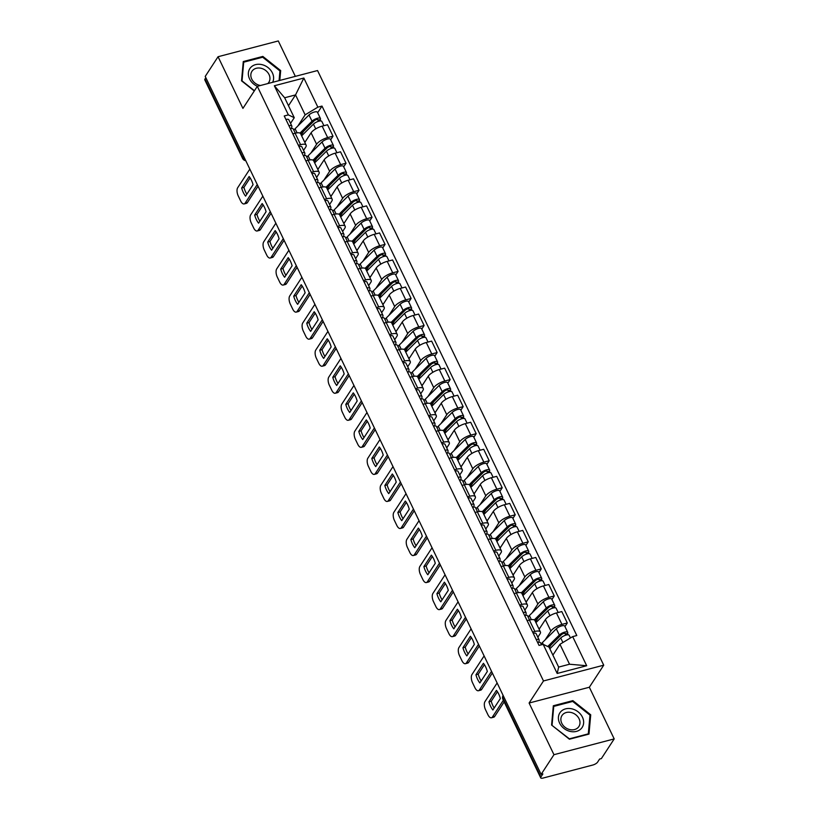 <?xml version="1.0" encoding="UTF-8"?>
<svg xmlns="http://www.w3.org/2000/svg" width="819" height="819" viewBox="0 0 819 819"><rect width="100%" height="100%" fill="white"/><g stroke="black" fill="none" stroke-linecap="round" stroke-linejoin="round"><path stroke-width="1.23" d="M295.342 76.362L278.296 40.95L218.059 56.726L205.221 76.423L541.124 774.385L553.961 754.688L614.199 738.912L589.342 687.243L603.726 665.182L317.547 70.547L257.309 86.323L543.488 680.958L529.105 703.03L553.961 754.688M614.199 738.912L601.361 758.599L599.61 759.059L597.604 762.131A4.095 1.403 154.3 0 1 592.802 765.028L543.099 778.05A4.095 1.403 154.3 0 1 540.704 777.845L502.907 699.313A4.095 1.403 -25.7 0 1 503.091 698.453L540.878 776.996A4.095 1.403 154.3 0 0 540.704 777.845M218.059 56.726L242.926 108.395L257.309 86.323M243.632 156.245L242.772 157.565A4.095 1.403 -25.7 0 0 242.598 158.425L204.801 79.883A4.095 1.403 -25.7 0 1 204.975 79.034L242.772 157.565A4.095 3.348 33.1 0 0 245.413 159.93M205.835 77.713L204.975 79.034M540.878 776.996L542.884 773.924L541.124 774.385M545.157 639.854L550.89 631.07A9.418 3.235 -25.7 0 1 561.936 624.395L567.291 622.993L561.783 611.558L556.429 612.96A9.418 3.235 154.3 0 0 545.382 619.625L539.117 629.248M540.417 631.951L534.909 620.505A9.418 3.235 154.3 0 0 529.381 620.044L534.889 631.48A9.418 3.235 -25.7 0 1 540.417 631.951A9.418 3.235 -25.7 0 1 539.997 633.916L537.848 637.223M534.889 631.48L532.626 632.073M564.956 626.576L567.291 622.993M529.381 620.044L527.119 620.638M532.145 612.807L537.878 604.023A9.418 3.235 -25.7 0 1 548.925 597.358L554.279 595.956L548.771 584.51L543.417 585.913A9.418 3.235 154.3 0 0 532.37 592.577L526.095 602.2M519.604 605.036L521.877 604.442A9.418 3.235 -25.7 0 1 527.395 604.903A9.418 3.235 -25.7 0 1 526.986 606.879L524.836 610.175M551.945 599.528L554.279 595.956M527.395 604.903L521.887 593.458A9.418 3.235 154.3 0 0 516.369 592.997L514.097 593.591M519.133 585.769L524.856 576.975A9.418 3.235 -25.7 0 1 535.902 570.311L541.257 568.908L535.759 557.463L530.395 558.865A9.418 3.235 154.3 0 0 519.348 565.54L513.083 575.153M506.592 577.989L508.855 577.395A9.418 3.235 -25.7 0 1 514.383 577.856A9.418 3.235 -25.7 0 1 513.974 579.832L511.814 583.128M538.922 572.481L541.257 568.908M514.383 577.856L508.875 566.42A9.418 3.235 154.3 0 0 503.357 565.949L501.085 566.543M506.111 558.722L511.844 549.938A9.418 3.235 -25.7 0 1 522.891 543.263L528.245 541.861L522.737 530.415L517.383 531.818A9.418 3.235 154.3 0 0 506.337 538.492L500.061 548.106M493.57 550.941L495.843 550.348A9.418 3.235 -25.7 0 1 501.371 550.818A9.418 3.235 -25.7 0 1 500.952 552.784L498.802 556.091M525.911 545.444L528.245 541.861M501.371 550.818L495.864 539.373A9.418 3.235 154.3 0 0 490.335 538.912L488.073 539.506M493.099 531.674L498.822 522.891A9.418 3.235 -25.7 0 1 509.868 516.216L515.233 514.813L509.725 503.378L504.371 504.78A9.418 3.235 154.3 0 0 493.325 511.445L487.049 521.068M480.558 523.904L482.831 523.3A9.418 3.235 -25.7 0 1 488.349 523.771A9.418 3.235 -25.7 0 1 487.94 525.737L485.79 529.043M512.899 518.396L515.233 514.813M488.349 523.771L482.841 512.325A9.418 3.235 154.3 0 0 477.323 511.865L475.051 512.459M480.077 504.627L485.81 495.843A9.418 3.235 -25.7 0 1 496.857 489.178L502.211 487.776L496.703 476.33L491.349 477.733A9.418 3.235 154.3 0 0 480.303 484.398L474.037 494.021M467.547 496.857L469.809 496.263A9.418 3.235 -25.7 0 1 475.337 496.723A9.418 3.235 -25.7 0 1 474.928 498.699L472.768 501.996M499.877 491.349L502.211 487.776M475.337 496.723L469.83 485.288A9.418 3.235 154.3 0 0 464.301 484.817L462.039 485.411M467.065 477.59L472.798 468.796A9.418 3.235 -25.7 0 1 483.845 462.131L489.199 460.728L483.691 449.283L478.337 450.685A9.418 3.235 154.3 0 0 467.291 457.36L461.015 466.973M454.525 469.809L456.797 469.215A9.418 3.235 -25.7 0 1 462.315 469.686A9.418 3.235 -25.7 0 1 461.906 471.652L459.756 474.959M486.865 464.312L489.199 460.728M462.315 469.686L456.818 458.241A9.418 3.235 154.3 0 0 451.289 457.77L449.017 458.364M454.054 450.542L459.776 441.758A9.418 3.235 -25.7 0 1 470.823 435.084L476.187 433.681L470.679 422.246L465.315 423.648A9.418 3.235 154.3 0 0 454.269 430.313L448.003 439.936M441.513 442.762L443.785 442.168A9.418 3.235 -25.7 0 1 449.303 442.639A9.418 3.235 -25.7 0 1 448.894 444.604L446.734 447.911M473.853 437.264L476.187 433.681M449.303 442.639L443.796 431.193A9.418 3.235 154.3 0 0 438.278 430.733L436.005 431.326M441.031 423.495L446.764 414.711A9.418 3.235 -25.7 0 1 457.811 408.046L463.165 406.633L457.657 395.198L452.303 396.601A9.418 3.235 154.3 0 0 441.257 403.265L434.991 412.889M428.501 415.724L430.763 415.131A9.418 3.235 -25.7 0 1 436.292 415.591A9.418 3.235 -25.7 0 1 435.872 417.567L433.722 420.864M460.831 410.217L463.165 406.633M436.292 415.591L430.784 404.146A9.418 3.235 154.3 0 0 425.256 403.685L422.993 404.279M428.02 396.457L433.753 387.663A9.418 3.235 -25.7 0 1 444.799 380.999L450.153 379.596L444.645 368.151L439.291 369.553A9.418 3.235 154.3 0 0 428.245 376.228L421.969 385.841M415.479 388.677L417.751 388.083A9.418 3.235 -25.7 0 1 423.269 388.544A9.418 3.235 -25.7 0 1 422.86 390.52L420.71 393.816M447.819 383.169L450.153 379.596M423.269 388.544L417.762 377.109A9.418 3.235 154.3 0 0 412.244 376.638L409.971 377.231M415.008 369.41L420.731 360.616A9.418 3.235 -25.7 0 1 431.777 353.951L437.131 352.549L431.633 341.103L426.269 342.506A9.418 3.235 154.3 0 0 415.223 349.181L408.957 358.794M402.467 361.629L404.729 361.036A9.418 3.235 -25.7 0 1 410.258 361.507A9.418 3.235 -25.7 0 1 409.848 363.472L407.688 366.779M434.797 356.132L437.131 352.549M410.258 361.507L404.75 350.061A9.418 3.235 154.3 0 0 399.232 349.59L396.959 350.194M401.986 342.362L407.719 333.579A9.418 3.235 -25.7 0 1 418.765 326.904L424.119 325.501L418.611 314.066L413.257 315.469A9.418 3.235 154.3 0 0 402.211 322.133L395.935 331.756M389.445 334.582L391.717 333.988A9.418 3.235 -25.7 0 1 397.246 334.459A9.418 3.235 -25.7 0 1 396.826 336.425L394.676 339.731M421.785 329.084L424.119 325.501M397.246 334.459L391.738 323.014A9.418 3.235 154.3 0 0 386.21 322.553L383.947 323.147M388.974 315.315L394.697 306.531A9.418 3.235 -25.7 0 1 405.743 299.867L411.107 298.464L405.6 287.019L400.245 288.421A9.418 3.235 154.3 0 0 389.199 295.086L382.923 304.709M376.433 307.545L378.706 306.951A9.418 3.235 -25.7 0 1 384.224 307.412A9.418 3.235 -25.7 0 1 383.814 309.387L381.664 312.684M408.773 302.037L411.107 298.464M384.224 307.412L378.716 295.976A9.418 3.235 154.3 0 0 373.198 295.505L370.925 296.099M375.952 288.278L381.685 279.484A9.418 3.235 -25.7 0 1 392.731 272.819L398.085 271.417L392.577 259.971L387.223 261.374A9.418 3.235 154.3 0 0 376.177 268.048L369.912 277.661M363.421 280.497L365.683 279.903A9.418 3.235 -25.7 0 1 371.212 280.364A9.418 3.235 -25.7 0 1 370.802 282.34L368.642 285.647M395.751 275L398.085 271.417M371.212 280.364L365.704 268.929A9.418 3.235 154.3 0 0 360.176 268.458L357.913 269.052M362.94 261.23L368.673 252.447A9.418 3.235 -25.7 0 1 379.719 245.772L385.073 244.369L379.566 232.924L374.211 234.336A9.418 3.235 154.3 0 0 363.165 241.001L356.889 250.614M350.399 253.45L352.672 252.856A9.418 3.235 -25.7 0 1 358.19 253.327A9.418 3.235 -25.7 0 1 357.78 255.293L355.63 258.599M382.739 247.952L385.073 244.369M358.19 253.327L352.692 241.881A9.418 3.235 154.3 0 0 347.164 241.421L344.891 242.014M349.928 234.183L355.651 225.399A9.418 3.235 -25.7 0 1 366.697 218.724L372.061 217.322L366.554 205.886L361.189 207.289A9.418 3.235 154.3 0 0 350.143 213.954L343.878 223.577M337.387 226.413L339.66 225.819A9.418 3.235 -25.7 0 1 345.178 226.279A9.418 3.235 -25.7 0 1 344.768 228.245L342.608 231.552M369.727 220.905L372.061 217.322M345.178 226.279L339.67 214.834A9.418 3.235 154.3 0 0 334.152 214.373L331.879 214.967M336.906 207.146L342.639 198.352A9.418 3.235 -25.7 0 1 353.685 191.687L359.039 190.284L353.532 178.839L348.177 180.241A9.418 3.235 154.3 0 0 337.131 186.916L330.866 196.529M324.375 199.365L326.638 198.771A9.418 3.235 -25.7 0 1 332.166 199.232A9.418 3.235 -25.7 0 1 331.746 201.208L329.596 204.504M356.705 193.857L359.039 190.284M332.166 199.232L326.658 187.797A9.418 3.235 154.3 0 0 321.13 187.326L318.867 187.92M323.894 180.098L329.627 171.304A9.418 3.235 -25.7 0 1 340.673 164.639L346.027 163.237L340.52 151.791L335.166 153.194A9.418 3.235 154.3 0 0 324.119 159.869L317.844 169.482M311.353 172.318L313.626 171.724A9.418 3.235 -25.7 0 1 319.144 172.195A9.418 3.235 -25.7 0 1 318.734 174.16L316.584 177.467M343.693 166.82L346.027 163.237M319.144 172.195L313.636 160.749A9.418 3.235 154.3 0 0 308.118 160.278L305.845 160.872M310.882 153.051L316.605 144.267A9.418 3.235 -25.7 0 1 327.651 137.592L333.005 136.189L327.508 124.754L322.143 126.157A9.418 3.235 154.3 0 0 311.097 132.821L304.832 142.445M298.341 145.27L300.604 144.676A9.418 3.235 -25.7 0 1 306.132 145.147A9.418 3.235 -25.7 0 1 305.722 147.113L303.562 150.42M330.681 139.773L333.005 136.189M306.132 145.147L300.624 133.702A9.418 3.235 154.3 0 0 295.106 133.241L292.833 133.835M559.95 644.297L572.676 636.609L586.691 665.734L557.186 673.464L543.171 644.338L549.058 647.143L558.65 667.086L569.543 664.229L559.95 644.297L552.897 655.118M288.493 105.723L295.546 94.912L284.654 97.758L294.256 117.701L288.36 114.885L284.234 115.97L539.045 645.423L543.171 644.338M288.36 114.885L274.345 85.76L303.849 78.04L317.864 107.156L305.139 114.844L295.546 94.912L303.849 78.04M572.676 636.609L576.801 635.534L321.99 106.081L317.864 107.156M603.726 665.182L543.488 680.958M589.342 687.243L529.105 703.03M553.316 705.763L551.586 725.05L569.42 739.219L588.984 734.09L590.724 714.803L572.88 700.634L553.316 705.763M279.791 80.436L280.682 70.588L262.848 56.419L243.274 61.548L241.544 80.835L254.289 90.96M297.86 126.003L305.139 114.844M294.256 117.701L290.55 123.372M317.659 112.725L321.99 106.081M586.691 665.734L569.543 664.229M557.186 673.464L558.65 667.086M284.654 97.758L274.345 85.76M572.297 701.535L572.88 700.634M589.905 716.052L590.724 714.803M262.254 57.32L262.848 56.419M279.863 71.837L280.682 70.588M538.779 642.321L539.158 640.315A5.119 1.761 154.3 0 0 539.117 639.854A5.119 1.761 154.3 0 0 536.23 639.567M539.117 639.854L536.107 633.609A5.119 1.761 154.3 0 0 533.23 633.333M497.43 691.738L491.246 701.228A12.807 5.928 75.3 0 0 494.164 708.005M504.156 701.914L494.686 716.441A6.143 2.846 75.3 0 1 493.734 717.188L491.451 717.782A6.143 2.846 -104.7 0 0 492.403 717.034L494.686 716.441M541.482 644.778L540.53 642.802A5.119 1.761 154.3 0 0 537.643 642.516M488.963 701.822A12.807 5.928 75.3 0 0 492.884 709.971L500.358 698.515A12.807 5.928 75.3 0 0 496.437 690.366L488.963 701.822L491.246 701.228M497.133 682.964L484.971 701.607A6.143 2.846 -104.7 0 0 485.544 709.776L487.96 714.803A6.143 2.846 -104.7 0 0 491.451 717.782M503.357 700.235L492.403 717.034M549.846 648.781L560.739 637.981A5.119 1.761 -25.7 0 1 565.601 635.216A5.119 1.761 -25.7 0 1 569.164 635.298L570.444 637.96M548.914 647.082L561.302 634.797A2.457 0.839 -25.7 0 1 563.636 633.466A2.457 0.839 -25.7 0 1 565.345 633.507A2.457 0.839 -25.7 0 1 565.233 634.029L565.775 635.155M549.293 647.634L551.003 645.014M541.144 644.062A12.295 4.218 -25.7 0 1 542.393 642.598L556.316 628.797A5.119 1.761 -25.7 0 1 561.179 626.023A5.119 1.761 -25.7 0 1 564.741 626.115L567.741 632.36A5.119 1.761 -25.7 0 1 567.516 633.425L568.181 634.807M547.737 646.519L559.316 635.032A5.119 1.761 -25.7 0 1 564.178 632.268A5.119 1.761 -25.7 0 1 567.741 632.36M564.875 633.271L565.233 634.029L567.516 633.425M525.757 615.274L526.146 613.267A5.119 1.761 154.3 0 0 526.105 612.807A5.119 1.761 154.3 0 0 523.218 612.53M526.105 612.807L523.095 606.572A5.119 1.761 154.3 0 0 520.208 606.285M484.418 664.69L478.224 674.18A12.807 5.928 75.3 0 0 481.152 680.958M492.342 673.023L481.664 689.393A6.143 2.846 75.3 0 1 480.722 690.141L478.439 690.734A6.143 2.846 -104.7 0 0 479.381 689.997L481.664 689.393M529.555 619.993L527.518 615.755A5.119 1.761 154.3 0 0 524.631 615.479M475.941 674.784A12.807 5.928 75.3 0 0 479.862 682.933L487.336 671.467A12.807 5.928 75.3 0 0 483.415 663.318L475.941 674.784L478.224 674.18M484.111 655.917L471.959 674.559A6.143 2.846 -104.7 0 0 472.532 682.729L474.948 687.765A6.143 2.846 -104.7 0 0 478.439 690.734M491.543 671.355L479.381 689.997M512.745 588.226L513.134 586.23A5.119 1.761 154.3 0 0 513.083 585.769A5.119 1.761 154.3 0 0 510.196 585.483M513.083 585.769L510.083 579.524A5.119 1.761 154.3 0 0 507.196 579.238M471.396 637.643L465.212 647.143A12.807 5.928 75.3 0 0 468.13 653.92M479.33 645.976L468.652 662.346A6.143 2.846 75.3 0 1 467.71 663.093L465.427 663.697A6.143 2.846 -104.7 0 0 466.369 662.95L468.652 662.346M516.543 592.956L514.506 588.718A5.119 1.761 154.3 0 0 511.619 588.431M462.93 647.737A12.807 5.928 75.3 0 0 466.85 655.886L474.324 644.42A12.807 5.928 75.3 0 0 470.403 636.271L462.93 647.737L465.212 647.143M471.099 628.879L458.947 647.522A6.143 2.846 -104.7 0 0 459.51 655.691L461.936 660.718A6.143 2.846 -104.7 0 0 465.427 663.697M478.521 644.307L466.369 662.95M581.429 728.388A13.319 10.882 33.1 0 0 578.194 711.906A13.319 10.882 33.1 0 0 560.616 711.865A13.319 10.882 33.1 0 0 563.851 728.347A13.319 10.882 33.1 0 0 581.429 728.388M578.316 727.282A10.084 8.241 33.1 0 0 578.879 726.535A10.084 8.241 33.1 0 0 575.409 714.455A10.084 8.241 33.1 0 0 562.561 714.772A10.084 8.241 33.1 0 0 561.988 715.519A10.084 8.241 33.1 0 0 565.458 727.6A10.084 8.241 33.1 0 0 578.316 727.282M552.067 725.091L553.746 706.398L572.706 701.433L589.987 715.161L588.308 733.855L569.348 738.82L551.914 725.317M553.183 707.258L553.746 706.398M272.635 82.309A13.319 10.882 33.1 0 0 267.045 66.871A13.319 10.882 33.1 0 0 250.573 67.649A13.319 10.882 33.1 0 0 257.401 86.302M267.772 83.579A10.084 8.241 33.1 0 0 268.274 83.067A10.084 8.241 33.1 0 0 268.837 82.32A10.084 8.241 33.1 0 0 265.366 70.239A10.084 8.241 33.1 0 0 252.518 70.557A10.084 8.241 33.1 0 0 251.945 71.304A10.084 8.241 33.1 0 0 260.452 85.504M254.433 90.735L242.025 80.876L243.704 62.183L262.664 57.217L279.944 70.946L279.074 80.62M243.141 63.043L243.704 62.183M535.933 622.635L547.716 610.933A5.119 1.761 -25.7 0 1 552.579 608.169A5.119 1.761 -25.7 0 1 556.142 608.261L558.179 612.499M538.933 628.869L540.13 627.692M535.073 620.853L548.28 607.749A2.457 0.839 -25.7 0 1 550.614 606.418A2.457 0.839 -25.7 0 1 552.323 606.469A2.457 0.839 -25.7 0 1 552.221 606.981L552.764 608.107M535.513 621.764L537.981 617.966M528.122 617.014A12.295 4.218 -25.7 0 1 529.381 615.55L543.294 601.75A5.119 1.761 -25.7 0 1 548.157 598.976A5.119 1.761 -25.7 0 1 551.719 599.068L554.729 605.313A5.119 1.761 -25.7 0 1 554.504 606.377L555.169 607.77M534.285 619.911L546.304 607.995A5.119 1.761 -25.7 0 1 551.167 605.221A5.119 1.761 -25.7 0 1 554.729 605.313M551.852 606.234L552.221 606.981L554.504 606.377M522.911 595.587L534.705 583.896A5.119 1.761 -25.7 0 1 539.567 581.121A5.119 1.761 -25.7 0 1 543.13 581.214L545.167 585.452M525.921 601.832L527.108 600.644M522.061 593.806L535.268 580.712A2.457 0.839 -25.7 0 1 537.602 579.381A2.457 0.839 -25.7 0 1 539.311 579.422A2.457 0.839 -25.7 0 1 539.199 579.934L539.752 581.07M522.491 594.717L524.969 590.919M515.11 589.967A12.295 4.218 -25.7 0 1 516.359 588.513L530.282 574.703A5.119 1.761 -25.7 0 1 535.145 571.938A5.119 1.761 -25.7 0 1 538.707 572.031L541.707 578.265A5.119 1.761 -25.7 0 1 541.482 579.34L542.147 580.722M521.273 592.864L533.282 580.947A5.119 1.761 -25.7 0 1 538.144 578.173A5.119 1.761 -25.7 0 1 541.707 578.265M538.841 579.187L539.199 579.934L541.482 579.34M499.733 561.179L500.112 559.182A5.119 1.761 154.3 0 0 500.071 558.722A5.119 1.761 154.3 0 0 497.184 558.435M500.071 558.722L497.061 552.477A5.119 1.761 154.3 0 0 494.174 552.201M458.384 610.605L452.19 620.096A12.807 5.928 75.3 0 0 455.118 626.873M466.308 618.929L455.64 635.309A6.143 2.846 75.3 0 1 454.688 636.046L452.405 636.65A6.143 2.846 -104.7 0 0 453.357 635.902L455.64 635.309M503.531 565.909L501.484 561.67A5.119 1.761 154.3 0 0 498.597 561.384M449.907 620.689A12.807 5.928 75.3 0 0 453.839 628.838L461.302 617.383A12.807 5.928 75.3 0 0 457.381 609.234L449.907 620.689L452.19 620.096M458.087 601.832L445.925 620.474A6.143 2.846 -104.7 0 0 446.498 628.644L448.914 633.671A6.143 2.846 -104.7 0 0 452.405 636.65M465.509 617.26L453.357 635.902M486.711 534.142L487.1 532.135A5.119 1.761 154.3 0 0 487.049 531.674A5.119 1.761 154.3 0 0 484.162 531.398M487.049 531.674L484.049 525.44A5.119 1.761 154.3 0 0 481.162 525.153M445.372 583.558L439.179 593.048A12.807 5.928 75.3 0 0 442.106 599.825M453.296 591.891L442.618 608.261A6.143 2.846 75.3 0 1 441.676 609.008L439.393 609.602A6.143 2.846 -104.7 0 0 440.335 608.855L442.618 608.261M490.509 538.861L488.472 534.623A5.119 1.761 154.3 0 0 485.585 534.336M436.896 593.652A12.807 5.928 75.3 0 0 440.817 601.791L448.29 590.335A12.807 5.928 75.3 0 0 444.369 582.186L436.896 593.652L439.179 593.048M445.065 574.784L432.913 593.427A6.143 2.846 -104.7 0 0 433.476 601.596L435.903 606.623A6.143 2.846 -104.7 0 0 439.393 609.602M452.497 590.212L440.335 608.855M473.699 507.094L474.078 505.088A5.119 1.761 154.3 0 0 474.037 504.627A5.119 1.761 154.3 0 0 471.15 504.35M474.037 504.627L471.038 498.392A5.119 1.761 154.3 0 0 468.151 498.106M432.35 556.51L426.167 566.001A12.807 5.928 75.3 0 0 429.084 572.778M440.284 564.844L429.606 581.214A6.143 2.846 75.3 0 1 428.665 581.961L426.382 582.555A6.143 2.846 -104.7 0 0 427.323 581.818L429.606 581.214M477.497 511.814L475.46 507.575A5.119 1.761 154.3 0 0 472.573 507.299M423.884 566.605A12.807 5.928 75.3 0 0 427.805 574.754L435.278 563.288A12.807 5.928 75.3 0 0 431.357 555.139L423.884 566.605L426.167 566.001M432.053 547.747L419.901 566.39A6.143 2.846 -104.7 0 0 420.464 574.559L422.88 579.586A6.143 2.846 -104.7 0 0 426.382 582.555M439.475 563.175L427.323 581.818M509.899 568.54L521.683 556.848A5.119 1.761 -25.7 0 1 526.556 554.074A5.119 1.761 -25.7 0 1 530.108 554.166L532.155 558.404M512.899 574.784L514.097 573.597M509.039 566.768L522.246 553.664A2.457 0.839 -25.7 0 1 524.59 552.334A2.457 0.839 -25.7 0 1 526.289 552.375A2.457 0.839 -25.7 0 1 526.187 552.886L526.73 554.023M509.479 567.669L511.947 563.881M502.088 562.929A12.295 4.218 -25.7 0 1 503.347 561.465L517.26 547.665A5.119 1.761 -25.7 0 1 522.133 544.891A5.119 1.761 -25.7 0 1 525.696 544.983L528.695 551.218A5.119 1.761 -25.7 0 1 528.47 552.293L529.135 553.675M508.251 565.816L520.27 553.9A5.119 1.761 -25.7 0 1 525.133 551.136A5.119 1.761 -25.7 0 1 528.695 551.218M525.829 552.139L526.187 552.886L528.47 552.293M496.887 541.492L508.671 529.801A5.119 1.761 -25.7 0 1 513.533 527.037A5.119 1.761 -25.7 0 1 517.096 527.129L519.133 531.367M499.887 547.737L501.085 546.549M496.027 539.721L509.234 526.617A2.457 0.839 -25.7 0 1 511.568 525.286A2.457 0.839 -25.7 0 1 513.278 525.337A2.457 0.839 -25.7 0 1 513.175 525.849L513.718 526.975M496.468 540.622L498.935 536.834M489.076 535.882A12.295 4.218 -25.7 0 1 490.335 534.418L504.248 520.618A5.119 1.761 -25.7 0 1 509.111 517.843A5.119 1.761 -25.7 0 1 512.674 517.936L515.683 524.18A5.119 1.761 -25.7 0 1 515.458 525.245L516.124 526.627M495.239 538.769L507.248 526.852A5.119 1.761 -25.7 0 1 512.121 524.088A5.119 1.761 -25.7 0 1 515.683 524.18M512.807 525.092L513.175 525.849L515.458 525.245M483.865 514.455L495.659 502.764A5.119 1.761 -25.7 0 1 500.522 499.989A5.119 1.761 -25.7 0 1 504.084 500.081L506.122 504.32M486.875 520.689L488.063 519.512M483.015 512.674L496.222 499.57A2.457 0.839 -25.7 0 1 498.556 498.249A2.457 0.839 -25.7 0 1 500.266 498.29A2.457 0.839 -25.7 0 1 500.153 498.802L500.696 499.938M483.445 513.585L485.923 509.787M476.064 508.834A12.295 4.218 -25.7 0 1 477.313 507.37L491.236 493.57A5.119 1.761 -25.7 0 1 496.099 490.796A5.119 1.761 -25.7 0 1 499.662 490.888L502.661 497.133A5.119 1.761 -25.7 0 1 502.436 498.208L503.101 499.59M482.227 511.732L494.236 499.815A5.119 1.761 -25.7 0 1 499.099 497.041A5.119 1.761 -25.7 0 1 502.661 497.133M499.795 498.054L500.153 498.802L502.436 498.208M460.677 480.047L461.066 478.05A5.119 1.761 154.3 0 0 461.025 477.59A5.119 1.761 154.3 0 0 458.138 477.303M461.025 477.59L458.016 471.345A5.119 1.761 154.3 0 0 455.129 471.068M419.338 529.463L413.145 538.963A12.807 5.928 75.3 0 0 416.072 545.741M427.262 537.796L416.595 554.176A6.143 2.846 75.3 0 1 415.642 554.913L413.36 555.517A6.143 2.846 -104.7 0 0 414.312 554.77L416.595 554.176M464.475 484.776L462.438 480.538A5.119 1.761 154.3 0 0 459.551 480.251M410.862 539.557A12.807 5.928 75.3 0 0 414.783 547.706L422.256 536.24A12.807 5.928 75.3 0 0 418.335 528.091L410.862 539.557L413.145 538.963M419.031 520.7L406.879 539.342A6.143 2.846 -104.7 0 0 407.452 547.512L409.869 552.538A6.143 2.846 -104.7 0 0 413.36 555.517M426.464 536.128L414.312 554.77M470.853 487.407L482.637 475.716A5.119 1.761 -25.7 0 1 487.51 472.942A5.119 1.761 -25.7 0 1 491.062 473.034L493.11 477.272M473.853 493.652L475.051 492.465M469.993 485.626L483.2 472.532A2.457 0.839 -25.7 0 1 485.534 471.201A2.457 0.839 -25.7 0 1 487.244 471.242A2.457 0.839 -25.7 0 1 487.141 471.754L487.684 472.891M470.434 486.537L472.901 482.749M463.042 481.787A12.295 4.218 -25.7 0 1 464.301 480.333L478.214 466.523A5.119 1.761 -25.7 0 1 483.087 463.759A5.119 1.761 -25.7 0 1 486.64 463.851L489.649 470.086A5.119 1.761 -25.7 0 1 489.424 471.16L490.09 472.543M469.205 484.684L481.224 472.768A5.119 1.761 -25.7 0 1 486.087 469.993A5.119 1.761 -25.7 0 1 489.649 470.086M486.783 471.007L487.141 471.754L489.424 471.16M447.665 453.009L448.054 451.003A5.119 1.761 154.3 0 0 448.003 450.542A5.119 1.761 154.3 0 0 445.116 450.255M448.003 450.542L445.004 444.297A5.119 1.761 154.3 0 0 442.117 444.021M406.326 502.426L400.133 511.916A12.807 5.928 75.3 0 0 403.05 518.693M414.25 510.749L403.572 527.129A6.143 2.846 75.3 0 1 402.631 527.876L400.348 528.47A6.143 2.846 -104.7 0 0 401.29 527.723L403.572 527.129M451.464 457.729L449.426 453.491A5.119 1.761 154.3 0 0 446.539 453.204M397.85 512.51A12.807 5.928 75.3 0 0 401.771 520.659L409.244 509.203A12.807 5.928 75.3 0 0 405.323 501.054L397.85 512.51L400.133 511.916M406.019 493.652L393.867 512.295A6.143 2.846 -104.7 0 0 394.43 520.464L396.857 525.491A6.143 2.846 -104.7 0 0 400.348 528.47M413.441 509.08L401.29 527.723M457.831 460.36L469.625 448.669A5.119 1.761 -25.7 0 1 474.488 445.905A5.119 1.761 -25.7 0 1 478.05 445.986L480.088 450.225M460.841 466.605L462.029 465.417M456.982 458.589L470.188 445.485A2.457 0.839 -25.7 0 1 472.522 444.154A2.457 0.839 -25.7 0 1 474.232 444.195A2.457 0.839 -25.7 0 1 474.119 444.717L474.672 445.843M457.411 459.49L459.889 455.702M450.03 454.75A12.295 4.218 -25.7 0 1 451.289 453.286L465.202 439.486A5.119 1.761 -25.7 0 1 470.065 436.711A5.119 1.761 -25.7 0 1 473.628 436.803L476.627 443.048A5.119 1.761 -25.7 0 1 476.402 444.113L477.078 445.495M456.193 457.637L468.202 445.72A5.119 1.761 -25.7 0 1 473.075 442.956A5.119 1.761 -25.7 0 1 476.627 443.048M473.761 443.959L474.119 444.717L476.402 444.113M434.654 425.962L435.032 423.955A5.119 1.761 154.3 0 0 434.991 423.495A5.119 1.761 154.3 0 0 432.104 423.218M434.991 423.495L431.982 417.26A5.119 1.761 154.3 0 0 429.105 416.973M393.304 475.378L387.121 484.868A12.807 5.928 75.3 0 0 390.039 491.646M401.238 483.712L390.561 500.081A6.143 2.846 75.3 0 1 389.609 500.829L387.326 501.423A6.143 2.846 -104.7 0 0 388.278 500.685L390.561 500.081M438.452 430.681L436.404 426.443A5.119 1.761 154.3 0 0 433.517 426.167M384.838 485.472A12.807 5.928 75.3 0 0 388.759 493.622L396.232 482.156A12.807 5.928 75.3 0 0 392.311 474.006L384.838 485.472L387.121 484.868M393.007 466.605L380.845 485.247A6.143 2.846 -104.7 0 0 381.419 493.417L383.835 498.454A6.143 2.846 -104.7 0 0 387.326 501.423M400.43 482.033L388.278 500.685M444.819 433.323L456.613 421.621A5.119 1.761 -25.7 0 1 461.476 418.857A5.119 1.761 -25.7 0 1 465.038 418.949L467.076 423.188M447.819 439.557L449.017 438.38M443.959 431.541L457.176 418.437A2.457 0.839 -25.7 0 1 459.51 417.106A2.457 0.839 -25.7 0 1 461.22 417.158A2.457 0.839 -25.7 0 1 461.107 417.67L461.65 418.796M444.4 432.442L446.877 428.654M437.018 427.702A12.295 4.218 -25.7 0 1 438.267 426.238L452.19 412.438A5.119 1.761 -25.7 0 1 457.053 409.664A5.119 1.761 -25.7 0 1 460.616 409.756L463.615 416.001A5.119 1.761 -25.7 0 1 463.39 417.066L464.056 418.458M443.171 430.599L455.19 418.683A5.119 1.761 -25.7 0 1 460.053 415.909A5.119 1.761 -25.7 0 1 463.615 416.001M460.749 416.922L461.107 417.67L463.39 417.066M421.631 398.914L422.02 396.918A5.119 1.761 154.3 0 0 421.98 396.457A5.119 1.761 154.3 0 0 419.093 396.171M421.98 396.457L418.97 390.213A5.119 1.761 154.3 0 0 416.083 389.926M380.292 448.331L374.099 457.831A12.807 5.928 75.3 0 0 377.027 464.608M388.216 456.664L377.539 473.034A6.143 2.846 75.3 0 1 376.597 473.781L374.314 474.385A6.143 2.846 -104.7 0 0 375.256 473.638L377.539 473.034M425.43 403.644L423.392 399.396A5.119 1.761 154.3 0 0 420.505 399.119M371.816 458.425A12.807 5.928 75.3 0 0 375.737 466.574L383.21 455.108A12.807 5.928 75.3 0 0 379.289 446.959L371.816 458.425L374.099 457.831M379.985 439.568L367.833 458.21A6.143 2.846 -104.7 0 0 368.407 466.38L370.823 471.406A6.143 2.846 -104.7 0 0 374.314 474.385M387.418 454.995L375.256 473.638M431.808 406.275L443.591 394.584A5.119 1.761 -25.7 0 1 448.454 391.81A5.119 1.761 -25.7 0 1 452.016 391.902L454.054 396.14M434.807 412.51L436.005 411.333M430.948 404.494L444.154 391.4A2.457 0.839 -25.7 0 1 446.488 390.069A2.457 0.839 -25.7 0 1 448.198 390.11A2.457 0.839 -25.7 0 1 448.095 390.622L448.638 391.758M431.388 405.405L433.855 401.607M423.996 400.655A12.295 4.218 -25.7 0 1 425.256 399.201L439.168 385.391A5.119 1.761 -25.7 0 1 444.031 382.627A5.119 1.761 -25.7 0 1 447.594 382.708L450.604 388.953A5.119 1.761 -25.7 0 1 450.378 390.028L451.044 391.41M430.159 403.552L442.178 391.636A5.119 1.761 -25.7 0 1 447.041 388.861A5.119 1.761 -25.7 0 1 450.604 388.953M447.727 389.875L448.095 390.622L450.378 390.028M408.62 371.867L409.009 369.871A5.119 1.761 154.3 0 0 408.957 369.41A5.119 1.761 154.3 0 0 406.07 369.123M408.957 369.41L405.958 363.165A5.119 1.761 154.3 0 0 403.071 362.889M367.27 421.283L361.087 430.784A12.807 5.928 75.3 0 0 364.005 437.561M375.204 429.617L364.527 445.997A6.143 2.846 75.3 0 1 363.585 446.734L361.302 447.338A6.143 2.846 -104.7 0 0 362.244 446.59L364.527 445.997M412.418 376.597L410.38 372.358A5.119 1.761 154.3 0 0 407.493 372.072M358.804 431.378A12.807 5.928 75.3 0 0 362.725 439.527L370.198 428.061A12.807 5.928 75.3 0 0 366.277 419.922L358.804 431.378L361.087 430.784M366.973 412.52L354.822 431.163A6.143 2.846 -104.7 0 0 355.385 439.332L357.811 444.359A6.143 2.846 -104.7 0 0 361.302 447.338M374.396 427.948L362.244 446.59M418.785 379.228L430.579 367.536A5.119 1.761 -25.7 0 1 435.442 364.762A5.119 1.761 -25.7 0 1 439.004 364.854L441.042 369.093M421.795 385.473L422.983 384.285M417.936 377.446L431.142 364.353A2.457 0.839 -25.7 0 1 433.476 363.022A2.457 0.839 -25.7 0 1 435.186 363.063A2.457 0.839 -25.7 0 1 435.073 363.575L435.626 364.711M418.366 378.358L420.843 374.57M410.984 373.618A12.295 4.218 -25.7 0 1 412.233 372.154L426.156 358.343A5.119 1.761 -25.7 0 1 431.019 355.579A5.119 1.761 -25.7 0 1 434.582 355.671L437.581 361.906A5.119 1.761 -25.7 0 1 437.356 362.981L438.022 364.363M417.147 376.505L429.156 364.588A5.119 1.761 -25.7 0 1 434.019 361.824A5.119 1.761 -25.7 0 1 437.581 361.906M434.715 362.827L435.073 363.575L437.356 362.981M395.608 344.83L395.986 342.823A5.119 1.761 154.3 0 0 395.946 342.362A5.119 1.761 154.3 0 0 393.059 342.086M395.946 342.362L392.936 336.128A5.119 1.761 154.3 0 0 390.049 335.841M354.258 394.246L348.065 403.736A12.807 5.928 75.3 0 0 350.993 410.514M362.182 402.579L351.515 418.949A6.143 2.846 75.3 0 1 350.563 419.697L348.28 420.29A6.143 2.846 -104.7 0 0 349.232 419.543L351.515 418.949M399.406 349.549L397.358 345.311A5.119 1.761 154.3 0 0 394.471 345.024M345.782 404.34A12.807 5.928 75.3 0 0 349.713 412.479L357.176 401.023A12.807 5.928 75.3 0 0 353.255 392.874L345.782 404.34L348.065 403.736M353.962 385.473L341.799 404.115A6.143 2.846 -104.7 0 0 342.373 412.285L344.789 417.311A6.143 2.846 -104.7 0 0 348.28 420.29M361.384 400.901L349.232 419.543M405.774 352.18L417.557 340.489A5.119 1.761 -25.7 0 1 422.43 337.725A5.119 1.761 -25.7 0 1 425.982 337.817L428.03 342.055M408.773 358.425L409.971 357.238M404.914 350.409L418.12 337.305A2.457 0.839 -25.7 0 1 420.464 335.974A2.457 0.839 -25.7 0 1 422.164 336.015A2.457 0.839 -25.7 0 1 422.061 336.537L422.604 337.663M405.354 351.31L407.821 347.522M397.962 346.57A12.295 4.218 -25.7 0 1 399.222 345.106L413.134 331.306A5.119 1.761 -25.7 0 1 418.007 328.532A5.119 1.761 -25.7 0 1 421.57 328.624L424.57 334.869A5.119 1.761 -25.7 0 1 424.344 335.933L425.01 337.315M404.125 349.457L416.144 337.541A5.119 1.761 -25.7 0 1 421.007 334.776A5.119 1.761 -25.7 0 1 424.57 334.869M421.703 335.78L422.061 336.537L424.344 335.933M382.586 317.782L382.975 315.776A5.119 1.761 154.3 0 0 382.923 315.315A5.119 1.761 154.3 0 0 380.036 315.039M382.923 315.315L379.924 309.08A5.119 1.761 154.3 0 0 377.037 308.794M341.247 367.199L335.053 376.689A12.807 5.928 75.3 0 0 337.981 383.466M349.17 375.532L338.493 391.902A6.143 2.846 75.3 0 1 337.551 392.649L335.268 393.243A6.143 2.846 -104.7 0 0 336.21 392.506L338.493 391.902M386.384 322.502L384.346 318.263A5.119 1.761 154.3 0 0 381.459 317.987M332.77 377.293A12.807 5.928 75.3 0 0 336.691 385.442L344.164 373.976A12.807 5.928 75.3 0 0 340.243 365.827L332.77 377.293L335.053 376.689M340.939 358.425L328.788 377.078A6.143 2.846 -104.7 0 0 329.351 385.247L331.777 390.274A6.143 2.846 -104.7 0 0 335.268 393.243M348.372 373.863L336.21 392.506M392.762 325.143L404.545 313.452A5.119 1.761 -25.7 0 1 409.408 310.677A5.119 1.761 -25.7 0 1 412.971 310.77L415.008 315.008M395.761 331.378L396.959 330.2M391.902 323.362L405.108 310.258A2.457 0.839 -25.7 0 1 407.442 308.927A2.457 0.839 -25.7 0 1 409.152 308.978A2.457 0.839 -25.7 0 1 409.05 309.49L409.592 310.626M392.342 324.273L394.809 320.475M384.95 319.523A12.295 4.218 -25.7 0 1 386.21 318.059L400.122 304.258A5.119 1.761 -25.7 0 1 404.985 301.484A5.119 1.761 -25.7 0 1 408.548 301.576L411.558 307.821A5.119 1.761 -25.7 0 1 411.333 308.896L411.998 310.278M391.113 322.42L403.122 310.503A5.119 1.761 -25.7 0 1 407.995 307.729A5.119 1.761 -25.7 0 1 411.558 307.821M408.681 308.743L409.05 309.49L411.333 308.896M369.574 290.735L369.953 288.738A5.119 1.761 154.3 0 0 369.912 288.278A5.119 1.761 154.3 0 0 367.025 287.991M369.912 288.278L366.912 282.033A5.119 1.761 154.3 0 0 364.025 281.746M328.224 340.151L322.041 349.652A12.807 5.928 75.3 0 0 324.959 356.429M336.159 348.484L325.481 364.864A6.143 2.846 75.3 0 1 324.539 365.602L322.256 366.206A6.143 2.846 -104.7 0 0 323.198 365.458L325.481 364.864M373.372 295.464L371.335 291.226A5.119 1.761 154.3 0 0 368.448 290.94M319.758 350.245A12.807 5.928 75.3 0 0 323.679 358.394L331.152 346.928A12.807 5.928 75.3 0 0 327.231 338.779L319.758 350.245L322.041 349.652M327.928 331.388L315.776 350.03A6.143 2.846 -104.7 0 0 316.339 358.2L318.755 363.226A6.143 2.846 -104.7 0 0 322.256 366.206M335.35 346.816L323.198 365.458M379.74 298.096L391.533 286.404A5.119 1.761 -25.7 0 1 396.396 283.63A5.119 1.761 -25.7 0 1 399.959 283.722L401.996 287.96M382.749 304.34L383.937 303.153M378.89 296.314L392.096 283.22A2.457 0.839 -25.7 0 1 394.43 281.89A2.457 0.839 -25.7 0 1 396.14 281.931A2.457 0.839 -25.7 0 1 396.027 282.442L396.57 283.579M379.32 297.225L381.797 293.437M371.939 292.475A12.295 4.218 -25.7 0 1 373.188 291.021L387.111 277.211A5.119 1.761 -25.7 0 1 391.973 274.447A5.119 1.761 -25.7 0 1 395.536 274.539L398.536 280.774A5.119 1.761 -25.7 0 1 398.31 281.849L398.976 283.231M378.102 295.372L390.11 283.456A5.119 1.761 -25.7 0 1 394.973 280.682A5.119 1.761 -25.7 0 1 398.536 280.774M395.669 281.695L396.027 282.442L398.31 281.849M356.552 263.698L356.941 261.691A5.119 1.761 154.3 0 0 356.9 261.23A5.119 1.761 154.3 0 0 354.013 260.944M356.9 261.23L353.89 254.985A5.119 1.761 154.3 0 0 351.003 254.709M315.213 313.114L309.019 322.604A12.807 5.928 75.3 0 0 311.947 329.381M323.136 321.437L312.469 337.817A6.143 2.846 75.3 0 1 311.517 338.554L309.234 339.158A6.143 2.846 -104.7 0 0 310.186 338.411L312.469 337.817M360.35 268.417L358.312 264.179A5.119 1.761 154.3 0 0 355.426 263.892M306.736 323.198A12.807 5.928 75.3 0 0 310.657 331.347L318.13 319.891A12.807 5.928 75.3 0 0 314.209 311.742L306.736 323.198L309.019 322.604M314.906 304.34L302.754 322.983A6.143 2.846 -104.7 0 0 303.327 331.152L305.743 336.179A6.143 2.846 -104.7 0 0 309.234 339.158M322.338 319.768L310.186 338.411M366.728 271.048L378.511 259.357A5.119 1.761 -25.7 0 1 383.384 256.582A5.119 1.761 -25.7 0 1 386.937 256.675L388.984 260.913M369.727 277.293L370.925 276.105M365.868 269.277L379.074 256.173A2.457 0.839 -25.7 0 1 381.408 254.842A2.457 0.839 -25.7 0 1 383.118 254.883A2.457 0.839 -25.7 0 1 383.016 255.405L383.558 256.531M366.308 270.178L368.775 266.39M358.917 265.438A12.295 4.218 -25.7 0 1 360.176 263.974L374.088 250.174A5.119 1.761 -25.7 0 1 378.962 247.399A5.119 1.761 -25.7 0 1 382.514 247.492L385.524 253.726A5.119 1.761 -25.7 0 1 385.299 254.801L385.964 256.183M365.079 268.325L377.098 256.408A5.119 1.761 -25.7 0 1 381.961 253.644A5.119 1.761 -25.7 0 1 385.524 253.726M382.657 254.648L383.016 255.405L385.299 254.801M343.54 236.65L343.929 234.643A5.119 1.761 154.3 0 0 343.878 234.183A5.119 1.761 154.3 0 0 340.991 233.906M343.878 234.183L340.878 227.948A5.119 1.761 154.3 0 0 337.991 227.662M302.201 286.066L296.007 295.557A12.807 5.928 75.3 0 0 298.925 302.334M310.125 294.4L299.447 310.77A6.143 2.846 75.3 0 1 298.505 311.517L296.222 312.111A6.143 2.846 -104.7 0 0 297.164 311.363L299.447 310.77M347.338 241.37L345.301 237.131A5.119 1.761 154.3 0 0 342.414 236.855M293.724 296.161A12.807 5.928 75.3 0 0 297.645 304.31L305.118 292.844A12.807 5.928 75.3 0 0 301.197 284.695L293.724 296.161L296.007 295.557M301.894 277.293L289.742 295.935A6.143 2.846 -104.7 0 0 290.305 304.105L292.731 309.132A6.143 2.846 -104.7 0 0 296.222 312.111M309.316 292.721L297.164 311.363M353.706 244.011L365.499 232.309A5.119 1.761 -25.7 0 1 370.362 229.545A5.119 1.761 -25.7 0 1 373.925 229.637L375.962 233.876M356.715 250.245L357.903 249.068M352.856 242.229L366.062 229.125A2.457 0.839 -25.7 0 1 368.396 227.795A2.457 0.839 -25.7 0 1 370.106 227.846A2.457 0.839 -25.7 0 1 369.993 228.358L370.546 229.484M353.286 243.13L355.763 239.343M345.905 238.39A12.295 4.218 -25.7 0 1 347.164 236.926L361.077 223.126A5.119 1.761 -25.7 0 1 365.939 220.352A5.119 1.761 -25.7 0 1 369.502 220.444L372.502 226.689A5.119 1.761 -25.7 0 1 372.276 227.754L372.952 229.146M352.068 241.277L364.076 229.361A5.119 1.761 -25.7 0 1 368.949 226.597A5.119 1.761 -25.7 0 1 372.502 226.689M369.635 227.6L369.993 228.358L372.276 227.754M330.528 209.603L330.907 207.596A5.119 1.761 154.3 0 0 330.866 207.146A5.119 1.761 154.3 0 0 327.979 206.859M330.866 207.146L327.856 200.901A5.119 1.761 154.3 0 0 324.979 200.614M289.179 259.019L282.995 268.509A12.807 5.928 75.3 0 0 285.913 275.297M297.113 267.352L286.435 283.722A6.143 2.846 75.3 0 1 285.483 284.469L283.2 285.063A6.143 2.846 -104.7 0 0 284.152 284.326L286.435 283.722M334.326 214.332L332.279 210.084A5.119 1.761 154.3 0 0 329.392 209.807M280.712 269.113A12.807 5.928 75.3 0 0 284.633 277.262L292.107 265.796A12.807 5.928 75.3 0 0 288.186 257.647L280.712 269.113L282.995 268.509M288.882 250.256L276.72 268.898A6.143 2.846 -104.7 0 0 277.293 277.068L279.709 282.094A6.143 2.846 -104.7 0 0 283.2 285.063M296.304 265.684L284.152 284.326M340.694 216.963L352.487 205.272A5.119 1.761 -25.7 0 1 357.35 202.498A5.119 1.761 -25.7 0 1 360.913 202.59L362.95 206.828M343.693 223.198L344.891 222.021M339.834 215.182L353.05 202.078A2.457 0.839 -25.7 0 1 355.385 200.757A2.457 0.839 -25.7 0 1 357.094 200.798A2.457 0.839 -25.7 0 1 356.982 201.31L357.524 202.447M340.274 216.093L342.751 212.295M332.893 211.343A12.295 4.218 -25.7 0 1 334.142 209.889L348.065 196.079A5.119 1.761 -25.7 0 1 352.928 193.315A5.119 1.761 -25.7 0 1 356.49 193.397L359.49 199.641A5.119 1.761 -25.7 0 1 359.265 200.716L359.93 202.098M339.046 214.24L351.064 202.324A5.119 1.761 -25.7 0 1 355.927 199.549A5.119 1.761 -25.7 0 1 359.49 199.641M356.623 200.563L356.982 201.31L359.265 200.716M317.506 182.555L317.895 180.559A5.119 1.761 154.3 0 0 317.854 180.098A5.119 1.761 154.3 0 0 314.967 179.811M317.854 180.098L314.844 173.853A5.119 1.761 154.3 0 0 311.957 173.577M276.167 231.972L269.973 241.472A12.807 5.928 75.3 0 0 272.901 248.249M284.091 240.305L273.413 256.685A6.143 2.846 75.3 0 1 272.471 257.422L270.188 258.026A6.143 2.846 -104.7 0 0 271.13 257.279L273.413 256.685M321.304 187.285L319.267 183.047A5.119 1.761 154.3 0 0 316.38 182.76M267.69 242.066A12.807 5.928 75.3 0 0 271.611 250.215L279.084 238.749A12.807 5.928 75.3 0 0 275.164 230.61L267.69 242.066L269.973 241.472M275.86 223.208L263.708 241.851A6.143 2.846 -104.7 0 0 264.281 250.02L266.697 255.047A6.143 2.846 -104.7 0 0 270.188 258.026M283.292 238.636L271.13 257.279M327.682 189.916L339.465 178.225A5.119 1.761 -25.7 0 1 344.328 175.45A5.119 1.761 -25.7 0 1 347.891 175.542L349.928 179.781M330.681 196.161L331.879 194.973M326.822 188.135L340.028 175.041A2.457 0.839 -25.7 0 1 342.362 173.71A2.457 0.839 -25.7 0 1 344.072 173.751A2.457 0.839 -25.7 0 1 343.97 174.263L344.512 175.399M327.262 189.046L329.729 185.258M319.871 184.306A12.295 4.218 -25.7 0 1 321.13 182.842L335.043 169.031A5.119 1.761 -25.7 0 1 339.905 166.267A5.119 1.761 -25.7 0 1 343.468 166.359L346.478 172.594A5.119 1.761 -25.7 0 1 346.253 173.669L346.918 175.051M326.034 187.193L338.052 175.276A5.119 1.761 -25.7 0 1 342.915 172.502A5.119 1.761 -25.7 0 1 346.478 172.594M343.601 173.515L343.97 174.263L346.253 173.669M304.494 155.518L304.883 153.511A5.119 1.761 154.3 0 0 304.832 153.051A5.119 1.761 154.3 0 0 301.945 152.764M304.832 153.051L301.832 146.806A5.119 1.761 154.3 0 0 298.945 146.529M263.145 204.934L256.961 214.424A12.807 5.928 75.3 0 0 259.879 221.202M271.079 213.257L260.401 229.637A6.143 2.846 75.3 0 1 259.459 230.385L257.176 230.978A6.143 2.846 -104.7 0 0 258.118 230.231L260.401 229.637M308.292 160.237L306.255 155.999A5.119 1.761 154.3 0 0 303.368 155.712M254.678 215.018A12.807 5.928 75.3 0 0 258.599 223.167L266.073 211.712A12.807 5.928 75.3 0 0 262.152 203.562L254.678 215.018L256.961 214.424M262.848 196.161L250.696 214.803A6.143 2.846 -104.7 0 0 251.259 222.973L253.685 227.999A6.143 2.846 -104.7 0 0 257.176 230.978M270.27 211.589L258.118 230.231M314.66 162.868L326.453 151.177A5.119 1.761 -25.7 0 1 331.316 148.413A5.119 1.761 -25.7 0 1 334.879 148.495L336.916 152.743M317.67 169.113L318.857 167.926M313.81 161.097L327.016 147.993A2.457 0.839 -25.7 0 1 329.351 146.662A2.457 0.839 -25.7 0 1 331.06 146.703A2.457 0.839 -25.7 0 1 330.948 147.225L331.5 148.352M314.24 161.998L316.718 158.21M306.859 157.258A12.295 4.218 -25.7 0 1 308.108 155.794L322.031 141.994A5.119 1.761 -25.7 0 1 326.894 139.22A5.119 1.761 -25.7 0 1 330.456 139.312L333.456 145.557A5.119 1.761 -25.7 0 1 333.231 146.621L333.896 148.004M313.022 160.145L325.03 148.229A5.119 1.761 -25.7 0 1 329.893 145.465A5.119 1.761 -25.7 0 1 333.456 145.557M330.589 146.468L330.948 147.225L333.231 146.621M291.482 128.47L291.861 126.464A5.119 1.761 154.3 0 0 291.82 126.003A5.119 1.761 154.3 0 0 288.933 125.727M291.82 126.003L288.81 119.769A5.119 1.761 154.3 0 0 285.923 119.482M250.133 177.887L243.939 187.377A12.807 5.928 75.3 0 0 246.867 194.154M258.057 186.22L247.389 202.59A6.143 2.846 75.3 0 1 246.437 203.337L244.154 203.931A6.143 2.846 -104.7 0 0 245.106 203.194L247.389 202.59M295.28 133.19L293.233 128.952A5.119 1.761 154.3 0 0 290.346 128.675M241.656 187.981A12.807 5.928 75.3 0 0 245.587 196.13L253.051 184.664A12.807 5.928 75.3 0 0 249.13 176.515L241.656 187.981L243.939 187.377M249.836 169.113L237.674 187.756A6.143 2.846 -104.7 0 0 238.247 195.936L240.663 200.962A6.143 2.846 -104.7 0 0 244.154 203.931M257.258 184.551L245.106 203.194M301.648 135.831L313.431 124.13A5.119 1.761 -25.7 0 1 318.304 121.366A5.119 1.761 -25.7 0 1 321.857 121.458L323.904 125.696M304.648 142.066L305.845 140.888M300.788 134.05L313.994 120.946A2.457 0.839 -25.7 0 1 316.339 119.615A2.457 0.839 -25.7 0 1 318.048 119.666A2.457 0.839 -25.7 0 1 317.936 120.178L318.478 121.304M301.228 134.961L303.695 131.163M293.837 130.211A12.295 4.218 -25.7 0 1 295.096 128.747L309.009 114.947A5.119 1.761 -25.7 0 1 313.882 112.172A5.119 1.761 -25.7 0 1 317.444 112.264L320.444 118.509A5.119 1.761 -25.7 0 1 320.219 119.574L320.884 120.966M300 133.108L312.019 121.192A5.119 1.761 -25.7 0 1 316.881 118.417A5.119 1.761 -25.7 0 1 320.444 118.509M317.577 119.431L317.936 120.178L320.219 119.574M311.097 132.821L316.605 144.267M324.119 159.869L329.627 171.304M337.131 186.916L342.639 198.352M350.143 213.954L355.651 225.399M363.165 241.001L368.673 252.447M376.177 268.048L381.685 279.484M389.199 295.086L394.697 306.531M402.211 322.133L407.719 333.579M415.223 349.181L420.731 360.616M428.245 376.228L433.753 387.663M441.257 403.265L446.764 414.711M454.269 430.313L459.776 441.758M467.291 457.36L472.798 468.796M480.303 484.398L485.81 495.843M493.325 511.445L498.822 522.891M506.337 538.492L511.844 549.938M519.348 565.54L524.856 576.975M532.37 592.577L537.878 604.023M545.382 619.625L550.89 631.07M308.118 160.278L313.626 171.724M321.13 187.326L326.638 198.771M334.152 214.373L339.66 225.819M347.164 241.421L352.672 252.856M360.176 268.458L365.683 279.903M373.198 295.505L378.706 306.951M386.21 322.553L391.717 333.988M399.232 349.59L404.729 361.036M412.244 376.638L417.751 388.083M425.256 403.685L430.763 415.131M438.278 430.733L443.785 442.168M451.289 457.77L456.797 469.215M464.301 484.817L469.809 496.263M477.323 511.865L482.831 523.3M490.335 538.912L495.843 550.348M503.357 565.949L508.855 577.395M516.369 592.997L521.877 604.442M295.106 133.241L300.604 144.676M335.166 153.194L340.673 164.639M348.177 180.241L353.685 191.687M361.189 207.289L366.697 218.724M374.211 234.336L379.719 245.772M387.223 261.374L392.731 272.819M400.245 288.421L405.743 299.867M413.257 315.469L418.765 326.904M426.269 342.506L431.777 353.951M439.291 369.553L444.799 380.999M452.303 396.601L457.811 408.046M465.315 423.648L470.823 435.084M478.337 450.685L483.845 462.131M491.349 477.733L496.857 489.178M504.371 504.78L509.868 516.216M517.383 531.818L522.891 543.263M530.395 558.865L535.902 570.311M543.417 585.913L548.925 597.358M556.429 612.96L561.936 624.395M322.143 126.157L327.651 137.592M502.907 699.313A4.095 4.095 0 0 1 503.112 695.392A4.095 3.348 33.1 0 0 503.091 698.453L503.951 697.133M560.739 637.981L562.909 642.505M542.393 642.598L543.253 644.379M556.316 628.797L559.316 635.032M547.716 610.933L550.01 615.693M529.381 615.55L531.347 619.655M543.294 601.75L546.304 607.995M534.705 583.896L536.988 588.646M516.359 588.513L518.335 592.608M530.282 574.703L533.282 580.947M521.683 556.848L523.976 561.599M503.347 561.465L505.323 565.56M517.26 547.665L520.27 553.9M508.671 529.801L510.964 534.561M490.335 534.418L492.301 538.513M504.248 520.618L507.248 526.852M495.659 502.764L497.942 507.514M477.313 507.37L479.289 511.476M491.236 493.57L494.236 499.815M482.637 475.716L484.93 480.466M464.301 480.333L466.277 484.428M478.214 466.523L481.224 472.768M469.625 448.669L471.908 453.429M451.289 453.286L453.255 457.381M465.202 439.486L468.202 445.72M456.613 421.621L458.896 426.382M438.267 426.238L440.243 430.344M452.19 412.438L455.19 418.683M443.591 394.584L445.884 399.334M425.256 399.201L427.221 403.296M439.168 385.391L442.178 391.636M430.579 367.536L432.862 372.287M412.233 372.154L414.209 376.249M426.156 358.343L429.156 364.588M417.557 340.489L419.85 345.249M399.222 345.106L401.197 349.201M413.134 331.306L416.144 337.541M404.545 313.452L406.838 318.202M386.21 318.059L388.175 322.164M400.122 304.258L403.122 310.503M391.533 286.404L393.816 291.154M373.188 291.021L375.163 295.116M387.111 277.211L390.11 283.456M378.511 259.357L380.804 264.107M360.176 263.974L362.152 268.069M374.088 250.174L377.098 256.408M365.499 232.309L367.782 237.07M347.164 236.926L349.129 241.032M361.077 223.126L364.076 229.361M352.487 205.272L354.77 210.022M334.142 209.889L336.118 213.984M348.065 196.079L351.064 202.324M339.465 178.225L341.758 182.975M321.13 182.842L323.096 186.937M335.043 169.031L338.052 175.276M326.453 151.177L328.736 155.938M308.108 155.794L310.084 159.889M322.031 141.994L325.03 148.229M313.431 124.13L315.724 128.89M295.096 128.747L297.072 132.852M309.009 114.947L312.019 121.192M242.598 158.425A4.095 4.095 0 0 0 245.782 160.708"/></g></svg>
